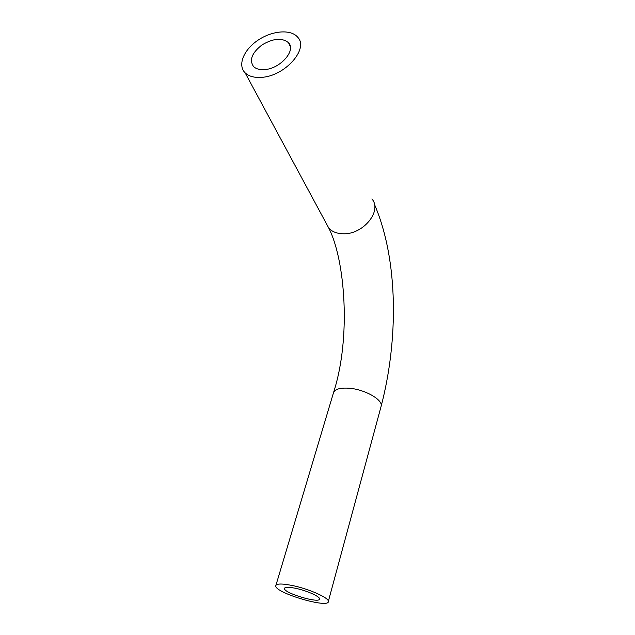 <?xml version="1.0" encoding="UTF-8"?>
<svg xmlns="http://www.w3.org/2000/svg" width="635" height="635" viewBox="0 0 635 635"><rect width="100%" height="100%" fill="white"/><g stroke="black" fill="none" stroke-linecap="round" stroke-linejoin="round"><path stroke-width="0.95" d="M295.394 588.264C306.268 590.447 319.754 596.376 319.524 598.821C320.604 603.996 284.17 593.336 284.44 588.597C284.631 586.994 288.282 586.883 295.394 588.264M264.438 69.596C259.604 69.913 255.969 68.89 253.532 66.524C249.103 59.992 251.928 52.792 262.017 44.934C273.233 38.291 282.059 37.544 288.504 42.696C296.474 50.411 280.059 68.937 264.438 69.596M292.044 585.454C308.412 588.708 328.755 597.678 328.358 601.321C329.803 609.044 275.407 593.106 275.725 585.978C275.963 583.573 281.408 583.398 292.044 585.454M261.247 77.367C284.623 76.494 309.348 48.744 297.624 37.14C290.759 28.932 271.851 30.655 257.762 40.362C243.554 49.927 237.347 65.31 245.158 72.874C248.785 76.311 254.151 77.811 261.247 77.367M275.979 585.137L333.248 393.581C334.089 389.342 339.479 387.564 349.417 388.239C364.657 389.438 382.445 399.423 381.238 405.876L380.865 407.241M325.612 222.202L328.859 228.235C332.224 231.759 336.939 233.601 343.019 233.759C363.037 234.831 382.595 210.899 371.888 198.922M284.607 588.042L284.44 588.597M288.504 42.696L290.322 46.538M374.364 204.113C398.709 260.525 398.264 340.606 381.238 405.876L328.358 601.321M333.7 392.057C351.187 337.78 345.17 260.247 328.859 228.235L245.158 72.874"/></g></svg>
